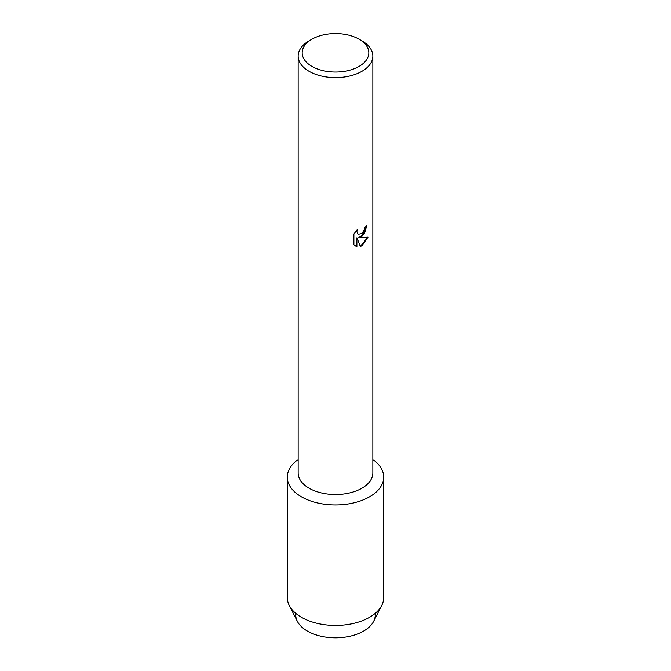 <?xml version="1.0" encoding="UTF-8"?>
<svg xmlns="http://www.w3.org/2000/svg" width="671" height="671" viewBox="0 0 671 671"><rect width="100%" height="100%" fill="white"/><g stroke="black" fill="none" stroke-linecap="round" stroke-linejoin="round"><path stroke-width="1.01" d="M375.181 613.411A39.765 22.957 180 0 1 363.615 631.101A39.765 22.957 180 0 1 319.128 635.789A39.765 22.957 180 0 1 295.819 613.411M359.069 39.186L361.912 40.83A37.35 21.564 180 0 1 372.85 56.079L372.85 472.971A37.35 21.564 180 0 1 361.912 488.22A37.35 21.564 180 0 1 321.208 492.891A37.35 21.564 180 0 1 298.15 472.971L298.15 56.079A37.35 21.564 180 0 1 309.088 40.83L311.931 39.186A33.332 19.249 180 0 1 359.069 39.186A33.332 19.249 180 0 1 359.069 66.404A33.332 19.249 180 0 1 311.931 66.404A33.332 19.249 180 0 1 311.931 39.186L309.088 40.83M369.578 496.808A48.195 27.821 180 0 1 303.191 497.781A48.195 27.821 180 0 1 298.15 459.551A48.195 27.821 180 0 0 287.305 477.14A48.195 27.821 180 0 0 317.056 502.847A48.195 27.821 180 0 0 369.578 496.808A48.195 27.821 180 0 0 372.85 459.551A48.195 27.821 180 0 1 383.695 477.14A48.195 27.821 180 0 1 369.578 496.808M361.912 236.444L358.708 237.668L368.01 237.131L361.912 245.779L360.335 246.45L356.888 237.777L356.888 246.551L353.885 244.781L353.885 233.961L357.349 229.541L356.88 231.688L358.163 234.246L361.912 233.533L364.353 229.667L364.714 227.419A37.35 21.564 0 0 0 366.811 225.741L361.912 236.444M372.85 56.079A37.35 21.564 180 0 1 361.912 71.327A37.35 21.564 180 0 1 321.208 75.999A37.35 21.564 180 0 1 298.15 56.079M366.752 225.791L364.47 233.516L358.708 237.668M358.138 234.229L356.821 231.654L357.232 229.658M355.278 245.896L356.838 246.517L356.888 237.777M360.319 246.408L367.934 237.148M383.695 477.14L383.695 597.618A48.195 27.821 180 0 1 381.732 605.477L373.646 621.346A39.765 22.957 180 0 1 363.615 631.101A39.765 22.957 180 0 1 297.354 621.346L289.268 605.477A48.195 27.821 180 0 1 287.305 597.618L287.305 477.14M381.732 605.477A48.195 27.821 180 0 1 369.578 617.295A48.195 27.821 180 0 1 289.268 605.477"/></g></svg>
